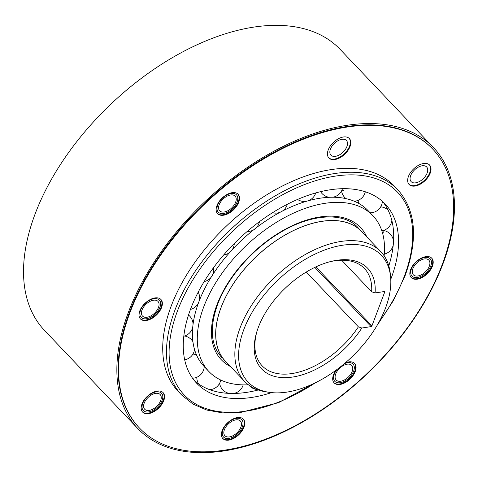 <?xml version="1.0" encoding="UTF-8"?>
<svg xmlns="http://www.w3.org/2000/svg" width="478" height="478" viewBox="0 0 478 478"><rect width="100%" height="100%" fill="white"/><g stroke="black" fill="none" stroke-linecap="round" stroke-linejoin="round"><path stroke-width="0.72" d="M385.591 307.868A91.955 53.327 -43.5 0 1 286.979 392.091A91.955 53.327 -43.5 0 1 269.06 392.307A91.955 53.327 -43.5 0 1 243.852 329.467A91.955 53.327 -43.5 0 1 342.463 245.25A91.955 53.327 -43.5 0 1 390.58 276.804A91.955 53.327 -43.5 0 1 385.591 307.868M375.087 292.942A73.104 42.399 136.5 0 0 336.775 260.295A73.104 42.399 136.5 0 0 331.14 261.418A73.104 42.399 136.5 0 0 256.71 332.162A73.104 42.399 136.5 0 0 254.356 344.393A73.104 42.399 136.5 0 0 292.661 377.04A73.104 42.399 136.5 0 0 361.834 328.016L371.089 326.605A0.783 0.454 136.5 0 0 371.926 325.888L384.706 292.07A0.783 0.454 136.5 0 0 384.671 291.616A0.783 0.454 136.5 0 0 384.342 291.532L375.087 292.942L371.645 291.771L341.656 260.217M269.06 392.307L265.977 391.841A94.047 54.546 -43.5 0 1 244.515 381.319A94.047 54.546 -43.5 0 1 240.201 327.567A94.047 54.546 -43.5 0 1 341.059 241.432A94.047 54.546 -43.5 0 1 380.852 251.733A94.047 54.546 -43.5 0 1 390.275 273.709L390.58 276.804M380.852 251.733L361.762 231.645A94.047 54.546 136.5 0 0 288.509 233.133A94.047 54.546 136.5 0 0 221.105 307.479A94.047 54.546 136.5 0 0 225.419 361.225L244.515 381.319M226.954 362.844A94.13 54.588 -43.5 0 1 225.359 361.284A94.13 54.588 -43.5 0 1 221.045 307.491A94.13 54.588 -43.5 0 1 288.503 233.079A94.13 54.588 -43.5 0 1 361.816 231.591A94.13 54.588 -43.5 0 1 363.292 233.258M306.29 272.024L358.392 326.844L361.834 328.016M371.645 291.771A70.595 40.941 136.5 0 0 364.481 268.552A70.595 40.941 136.5 0 0 334.612 260.821A70.595 40.941 136.5 0 0 330.143 261.675M257.015 331.176A70.595 40.941 136.5 0 0 262.141 365.819A70.595 40.941 136.5 0 0 292.01 373.551A70.595 40.941 136.5 0 0 358.392 326.844M390.765 279.307A130.052 75.422 136.5 0 0 391.135 278.339A130.052 75.422 136.5 0 0 385.172 204.016A130.052 75.422 136.5 0 0 283.878 206.072A130.052 75.422 136.5 0 0 190.668 308.884A130.052 75.422 136.5 0 0 196.637 383.207A130.052 75.422 136.5 0 0 271.546 392.617M258.287 389.982A130.052 75.422 -43.5 0 1 194.313 380.554M195.687 377.68A130.052 75.422 136.5 0 0 196.858 378.218M383.738 233.025A130.052 75.422 136.5 0 0 383.924 230.306M381.211 206.92A130.052 75.422 136.5 0 0 381.008 206.299M382.645 201.561A130.052 75.422 -43.5 0 1 388.805 265.929M198.693 302.269A113.113 65.6 136.5 0 0 196.763 307.88A113.113 65.6 136.5 0 0 204.064 366.429L208.916 371.531A113.113 65.6 -43.5 0 1 203.73 306.894A113.113 65.6 -43.5 0 1 284.792 217.478A113.113 65.6 -43.5 0 1 372.888 215.686A113.113 65.6 -43.5 0 1 384.121 255.796M341.967 190.047A113.113 65.6 -43.5 0 1 344.112 190.853M372.888 215.686L368.036 210.583A113.113 65.6 136.5 0 0 309.935 200.318A113.113 65.6 136.5 0 0 307.635 200.939M307.581 200.957A113.113 65.6 136.5 0 0 282.373 211.091M281.691 211.443A113.113 65.6 136.5 0 0 256.339 227.719M255.138 228.651A113.113 65.6 136.5 0 0 230.916 251.129M229.834 252.324A113.113 65.6 136.5 0 0 211.539 276.577M211.073 277.324A113.113 65.6 136.5 0 0 198.938 301.63M248.405 384.79A113.113 65.6 -43.5 0 1 208.916 371.531M128.486 312.05A203.945 118.275 -43.5 0 1 274.647 150.827A203.945 118.275 -43.5 0 1 433.492 147.594A203.945 118.275 -43.5 0 1 442.843 264.149A203.945 118.275 -43.5 0 1 296.683 425.366A203.945 118.275 -43.5 0 1 137.837 428.599A203.945 118.275 -43.5 0 1 128.486 312.05M429.304 266.21A10.665 6.184 136.5 0 0 428.814 260.116A10.665 6.184 136.5 0 0 420.503 260.283A10.665 6.184 136.5 0 0 412.861 268.714A10.665 6.184 136.5 0 0 413.351 274.814A10.665 6.184 136.5 0 0 421.656 274.641A10.665 6.184 136.5 0 0 429.304 266.21M352.155 371.454A10.665 6.184 136.5 0 0 351.665 365.359A10.665 6.184 136.5 0 0 343.359 365.527A10.665 6.184 136.5 0 0 335.711 373.963A10.665 6.184 136.5 0 0 336.201 380.058A10.665 6.184 136.5 0 0 344.513 379.89A10.665 6.184 136.5 0 0 352.155 371.454M240.876 427.135A10.665 6.184 136.5 0 0 240.386 421.04A10.665 6.184 136.5 0 0 232.075 421.208A10.665 6.184 136.5 0 0 224.433 429.644A10.665 6.184 136.5 0 0 224.923 435.739A10.665 6.184 136.5 0 0 233.228 435.572A10.665 6.184 136.5 0 0 240.876 427.135M160.65 400.636A10.665 6.184 136.5 0 0 160.16 394.541A10.665 6.184 136.5 0 0 151.849 394.709A10.665 6.184 136.5 0 0 144.201 403.145A10.665 6.184 136.5 0 0 144.691 409.24A10.665 6.184 136.5 0 0 153.002 409.072A10.665 6.184 136.5 0 0 160.65 400.636M158.469 307.479A10.665 6.184 136.5 0 0 157.979 301.385A10.665 6.184 136.5 0 0 149.674 301.552A10.665 6.184 136.5 0 0 142.026 309.983A10.665 6.184 136.5 0 0 142.516 316.083A10.665 6.184 136.5 0 0 150.821 315.91A10.665 6.184 136.5 0 0 158.469 307.479M235.618 202.236A10.665 6.184 136.5 0 0 235.128 196.135A10.665 6.184 136.5 0 0 226.817 196.309A10.665 6.184 136.5 0 0 219.175 204.739A10.665 6.184 136.5 0 0 219.665 210.834A10.665 6.184 136.5 0 0 227.97 210.667A10.665 6.184 136.5 0 0 235.618 202.236M346.897 146.555A10.665 6.184 136.5 0 0 346.407 140.454A10.665 6.184 136.5 0 0 338.101 140.628A10.665 6.184 136.5 0 0 330.453 149.058A10.665 6.184 136.5 0 0 330.943 155.153A10.665 6.184 136.5 0 0 339.255 154.986A10.665 6.184 136.5 0 0 346.897 146.555M427.123 173.054A10.665 6.184 136.5 0 0 426.639 166.959A10.665 6.184 136.5 0 0 418.328 167.127A10.665 6.184 136.5 0 0 410.68 175.557A10.665 6.184 136.5 0 0 411.17 181.658A10.665 6.184 136.5 0 0 419.481 181.485A10.665 6.184 136.5 0 0 427.123 173.054M433.492 147.594L340.163 49.401A203.945 118.275 136.5 0 0 181.317 52.634A203.945 118.275 136.5 0 0 35.157 213.851A203.945 118.275 136.5 0 0 44.508 330.406L137.837 428.599M430.756 265.989A12.548 7.278 136.5 0 0 430.176 258.819A12.548 7.278 136.5 0 0 420.401 259.016A12.548 7.278 136.5 0 0 411.409 268.935A12.548 7.278 136.5 0 0 411.982 276.111A12.548 7.278 136.5 0 0 421.757 275.914A12.548 7.278 136.5 0 0 430.756 265.989A12.548 7.278 136.5 0 0 430.176 258.819A12.548 7.278 136.5 0 0 420.401 259.016A12.548 7.278 136.5 0 0 411.409 268.935A12.548 7.278 136.5 0 0 411.982 276.111A12.548 7.278 136.5 0 0 421.757 275.914A12.548 7.278 136.5 0 0 430.756 265.989A12.548 7.278 136.5 0 0 430.176 258.819A12.548 7.278 136.5 0 0 420.401 259.016A12.548 7.278 136.5 0 0 411.409 268.935A12.548 7.278 136.5 0 0 411.982 276.111A12.548 7.278 136.5 0 0 421.757 275.914A12.548 7.278 136.5 0 0 430.756 265.989M337.032 369.47A12.548 7.278 136.5 0 0 334.259 374.184A12.548 7.278 136.5 0 0 334.839 381.354A12.548 7.278 136.5 0 0 344.614 381.157A12.548 7.278 136.5 0 0 353.606 371.233A12.548 7.278 136.5 0 0 353.033 364.063A12.548 7.278 136.5 0 0 344.25 363.764M242.328 426.914A12.548 7.278 136.5 0 0 241.749 419.744A12.548 7.278 136.5 0 0 231.973 419.941A12.548 7.278 136.5 0 0 222.981 429.865A12.548 7.278 136.5 0 0 223.555 437.035A12.548 7.278 136.5 0 0 233.33 436.838A12.548 7.278 136.5 0 0 242.328 426.914M162.096 400.415A12.548 7.278 136.5 0 0 161.522 393.245A12.548 7.278 136.5 0 0 151.747 393.442A12.548 7.278 136.5 0 0 142.755 403.366A12.548 7.278 136.5 0 0 143.328 410.536A12.548 7.278 136.5 0 0 153.103 410.339A12.548 7.278 136.5 0 0 162.096 400.415M159.921 307.258A12.548 7.278 136.5 0 0 159.347 300.088A12.548 7.278 136.5 0 0 149.572 300.286A12.548 7.278 136.5 0 0 140.574 310.204A12.548 7.278 136.5 0 0 141.153 317.38A12.548 7.278 136.5 0 0 150.923 317.177A12.548 7.278 136.5 0 0 159.921 307.258M237.07 202.015A12.548 7.278 136.5 0 0 236.491 194.839A12.548 7.278 136.5 0 0 226.715 195.042A12.548 7.278 136.5 0 0 217.723 204.96A12.548 7.278 136.5 0 0 218.297 212.13A12.548 7.278 136.5 0 0 228.072 211.933A12.548 7.278 136.5 0 0 237.07 202.015M132.639 419.624A202.373 117.367 -43.5 0 1 212.041 197.205A202.373 117.367 -43.5 0 1 432.793 149.142A202.373 117.367 -43.5 0 1 439.569 157.495A202.373 117.367 -43.5 0 1 360.167 379.92A202.373 117.367 -43.5 0 1 139.415 427.983A202.373 117.367 -43.5 0 1 132.639 419.624M397.875 189.826L394.129 185.888A149.034 86.434 136.5 0 0 231.561 221.284A149.034 86.434 136.5 0 0 173.09 385.083A149.034 86.434 136.5 0 0 178.079 391.237L181.819 395.169A149.034 86.434 -43.5 0 1 174.984 310.001A149.034 86.434 -43.5 0 1 281.793 192.186A149.034 86.434 -43.5 0 1 397.875 189.826C415.962 210.398 418.34 239.084 405.021 275.884L393.304 300.746L377.19 325.255M408.636 183.911A14.119 8.186 136.5 0 0 409.108 184.496A14.119 8.186 136.5 0 0 424.512 181.144A14.119 8.186 136.5 0 0 430.051 165.627A14.119 8.186 136.5 0 0 429.579 165.041A14.119 8.186 136.5 0 0 414.175 168.393A14.119 8.186 136.5 0 0 408.636 183.911M410.817 277.073A14.119 8.186 136.5 0 0 411.289 277.652A14.119 8.186 136.5 0 0 426.687 274.3A14.119 8.186 136.5 0 0 432.231 258.783A14.119 8.186 136.5 0 0 431.754 258.198A14.119 8.186 136.5 0 0 416.356 261.556A14.119 8.186 136.5 0 0 410.817 277.073M336.148 370.127A14.119 8.186 136.5 0 0 333.668 382.316A14.119 8.186 136.5 0 0 334.14 382.896A14.119 8.186 136.5 0 0 349.543 379.544A14.119 8.186 136.5 0 0 355.082 364.027A14.119 8.186 136.5 0 0 354.61 363.447A14.119 8.186 136.5 0 0 345.331 362.85M222.384 437.997A14.119 8.186 136.5 0 0 222.862 438.577A14.119 8.186 136.5 0 0 238.259 435.225A14.119 8.186 136.5 0 0 243.798 419.708A14.119 8.186 136.5 0 0 243.326 419.128A14.119 8.186 136.5 0 0 227.928 422.48A14.119 8.186 136.5 0 0 222.384 437.997M142.157 411.498A14.119 8.186 136.5 0 0 142.629 412.078A14.119 8.186 136.5 0 0 158.033 408.726A14.119 8.186 136.5 0 0 163.572 393.209A14.119 8.186 136.5 0 0 163.1 392.623A14.119 8.186 136.5 0 0 147.696 395.981A14.119 8.186 136.5 0 0 142.157 411.498M139.982 318.342A14.119 8.186 136.5 0 0 140.454 318.922A14.119 8.186 136.5 0 0 155.852 315.57A14.119 8.186 136.5 0 0 161.397 300.053A14.119 8.186 136.5 0 0 160.925 299.467A14.119 8.186 136.5 0 0 145.521 302.819A14.119 8.186 136.5 0 0 139.982 318.342M217.131 213.092A14.119 8.186 136.5 0 0 217.604 213.678A14.119 8.186 136.5 0 0 233.001 210.326A14.119 8.186 136.5 0 0 238.54 194.809A14.119 8.186 136.5 0 0 238.068 194.223A14.119 8.186 136.5 0 0 222.67 197.575A14.119 8.186 136.5 0 0 217.131 213.092M328.41 157.411A14.119 8.186 136.5 0 0 328.882 157.997A14.119 8.186 136.5 0 0 344.285 154.645A14.119 8.186 136.5 0 0 349.824 139.128A14.119 8.186 136.5 0 0 349.352 138.542A14.119 8.186 136.5 0 0 333.949 141.894A14.119 8.186 136.5 0 0 328.41 157.411M432.793 149.142L432.351 148.676A202.373 117.367 136.5 0 0 211.605 196.739A202.373 117.367 136.5 0 0 132.203 419.164A202.373 117.367 136.5 0 0 138.973 427.517L139.415 427.983M429.352 164.82A14.119 8.186 -43.5 0 1 429.608 165.161A14.119 8.186 -43.5 0 1 424.273 180.493A14.119 8.186 -43.5 0 1 408.899 184.257M431.526 257.977A14.119 8.186 -43.5 0 1 431.789 258.317A14.119 8.186 -43.5 0 1 426.454 273.649A14.119 8.186 -43.5 0 1 411.074 277.413M354.383 363.22A14.119 8.186 -43.5 0 1 354.64 363.567A14.119 8.186 -43.5 0 1 349.304 378.899A14.119 8.186 -43.5 0 1 333.925 382.657M243.099 418.901A14.119 8.186 -43.5 0 1 243.362 419.248A14.119 8.186 -43.5 0 1 238.026 434.58A14.119 8.186 -43.5 0 1 222.646 438.338M162.873 392.402A14.119 8.186 -43.5 0 1 163.129 392.743A14.119 8.186 -43.5 0 1 157.794 408.081A14.119 8.186 -43.5 0 1 142.42 411.839M160.692 299.246A14.119 8.186 -43.5 0 1 160.955 299.587A14.119 8.186 -43.5 0 1 155.619 314.918A14.119 8.186 -43.5 0 1 140.239 318.683M237.841 193.996A14.119 8.186 -43.5 0 1 238.104 194.343A14.119 8.186 -43.5 0 1 232.768 209.675A14.119 8.186 -43.5 0 1 217.388 213.439M349.125 138.315A14.119 8.186 -43.5 0 1 349.382 138.662A14.119 8.186 -43.5 0 1 344.046 153.994A14.119 8.186 -43.5 0 1 328.673 157.758M371.089 326.605L314.811 267.399M315.862 266.897L371.926 325.888M384.706 292.07L384.216 291.55M315.355 382.788A147.152 85.341 -43.5 0 1 197.743 405.099A147.152 85.341 -43.5 0 1 177.493 310.891A147.152 85.341 -43.5 0 1 335.299 176.113A147.152 85.341 -43.5 0 1 404.316 276.326A147.152 85.341 -43.5 0 1 378.725 322.56M366.787 236.933A96.012 55.681 136.5 0 0 293.755 225.001A96.012 55.681 136.5 0 0 216.91 304.886A96.012 55.681 136.5 0 0 230.444 366.518M181.819 395.169L193.028 404.101L206.759 410.052L222.611 412.89L240.165 412.568L278.578 402.649L318.121 381.39M196.273 309.487L196.763 307.88M311.566 199.906L309.935 200.318M221.619 357.347C210.72 345.247 209.388 327.609 217.609 304.438C227.313 278.172 251.446 250.066 278.525 233.593C310.252 213.624 343.754 211.623 358.076 227.653M384.276 254.117A12.081 12.081 0 0 0 393.227 245.106M393.519 241.653A12.081 12.081 0 0 0 383.47 230.456M381.856 230.838A12.081 12.081 0 0 0 391.852 220.537M388.034 210.015A12.081 12.081 0 0 0 380.691 206.872M370.127 212.782A12.081 12.081 0 0 0 382.37 201.316M358.231 200.306A12.081 12.081 0 0 0 358.5 203.258M354.306 201.238A12.081 12.081 0 0 0 365.312 191.762M341.555 190.919A12.081 12.081 0 0 0 345.97 198.621M332.808 197.223A12.081 12.081 0 0 0 342.463 188.673M320.589 191.654A12.081 12.081 0 0 0 329.372 197.289M297.537 199.446A12.081 12.081 0 0 0 315.731 192.927M272.526 212.71A12.081 12.081 0 0 0 287.302 204.273M247.198 231.477A12.081 12.081 0 0 0 259.44 221.684M223.698 254.935A12.081 12.081 0 0 0 234.292 243.493M204.184 281.578A12.081 12.081 0 0 0 213.541 267.674M190.471 309.409A12.081 12.081 0 0 0 198.221 292.106M193.052 324.389A12.081 12.081 0 0 0 188.517 315.032M183.815 336.213A12.081 12.081 0 0 0 192.748 327.185M192.933 341.728A12.081 12.081 0 0 0 184.568 336.004M184.693 359.803A12.081 12.081 0 0 0 194.534 349.478M196.47 354.861A12.081 12.081 0 0 0 192.945 354.084M192.544 378.206A12.081 12.081 0 0 0 204.202 366.578M196.852 377.256A12.081 12.081 0 0 0 198.621 383.959M209.776 389.707A12.081 12.081 0 0 0 220.77 380.04M219.617 383.272A12.081 12.081 0 0 0 229.231 393.394M233.545 393.46A12.081 12.081 0 0 0 243.183 384.886M248.954 385.196A12.081 12.081 0 0 0 256.925 389.486"/></g></svg>
